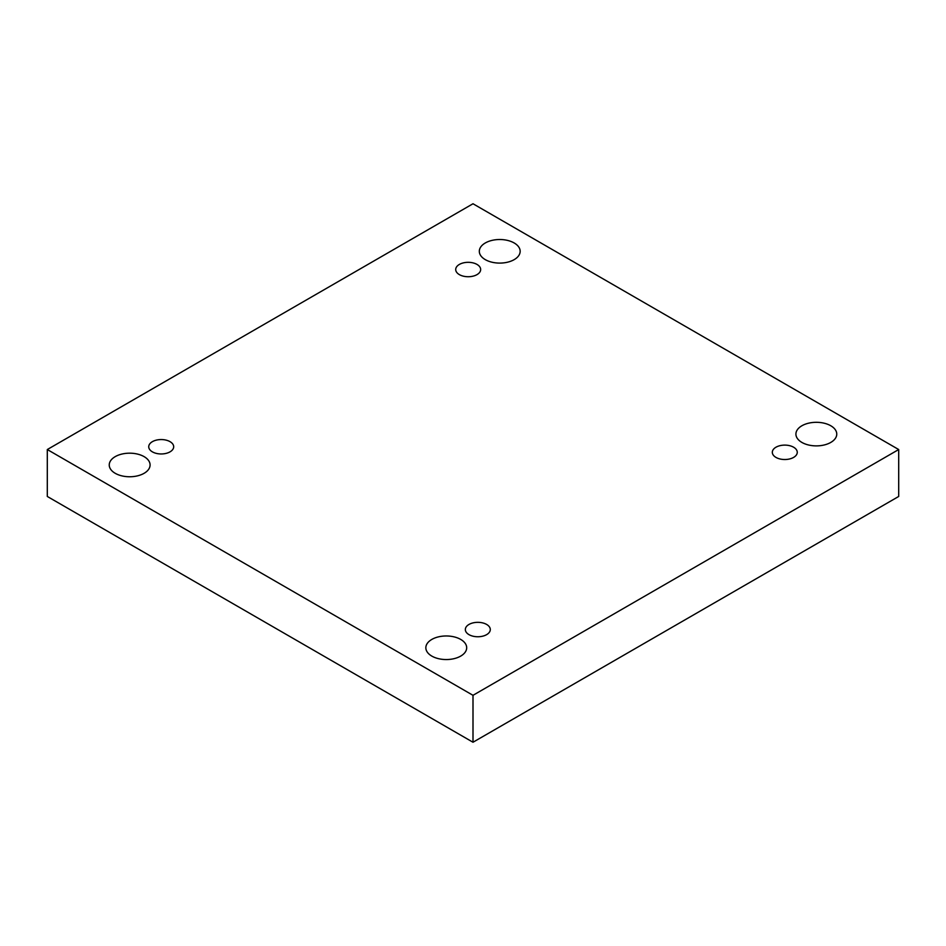 <?xml version="1.0" encoding="UTF-8"?>
<svg xmlns="http://www.w3.org/2000/svg" width="946" height="946" viewBox="0 0 946 946"><rect width="100%" height="100%" fill="white"/><g stroke="black" fill="none" stroke-linecap="round" stroke-linejoin="round"><path stroke-width="1.42" d="M473 742.243L898.7 496.461L898.7 449.539L473 203.757L47.3 449.539L47.3 496.461L473 742.243L473 695.31L898.7 449.539M47.3 449.539L473 695.31M115.223 473.307A20.422 11.79 0 0 0 137.477 475.862A20.422 11.79 0 0 0 150.083 464.971A20.422 11.79 0 0 0 129.661 453.181A20.422 11.79 0 0 0 109.239 464.971A20.422 11.79 0 0 0 115.223 473.307M485.298 259.642A20.422 11.79 0 0 0 507.553 262.196A20.422 11.79 0 0 0 520.158 251.305A20.422 11.79 0 0 0 499.736 239.515A20.422 11.79 0 0 0 479.315 251.305A20.422 11.79 0 0 0 485.298 259.642M431.825 656.098A20.422 11.79 0 0 0 454.08 658.653A20.422 11.79 0 0 0 466.685 647.762A20.422 11.79 0 0 0 446.264 635.972A20.422 11.79 0 0 0 425.842 647.762A20.422 11.79 0 0 0 431.825 656.098M801.901 442.432A20.422 11.79 0 0 0 824.155 444.987A20.422 11.79 0 0 0 836.761 434.096A20.422 11.79 0 0 0 816.339 422.306A20.422 11.79 0 0 0 795.917 434.096A20.422 11.79 0 0 0 801.901 442.432M775.968 447.222A12.475 7.201 180 0 1 789.567 445.661A12.475 7.201 180 0 1 797.265 452.318A12.475 7.201 180 0 1 784.79 459.52A12.475 7.201 180 0 1 772.314 452.318A12.475 7.201 180 0 1 775.968 447.222M468.991 624.443A12.475 7.201 180 0 1 482.59 622.882A12.475 7.201 180 0 1 490.288 629.539A12.475 7.201 180 0 1 477.813 636.753A12.475 7.201 180 0 1 465.337 629.539A12.475 7.201 180 0 1 468.991 624.443M152.389 441.664A12.475 7.201 180 0 1 165.988 440.103A12.475 7.201 180 0 1 173.686 446.76A12.475 7.201 180 0 1 161.21 453.962A12.475 7.201 180 0 1 148.735 446.76A12.475 7.201 180 0 1 152.389 441.664M459.366 264.431A12.475 7.201 180 0 1 472.965 262.87A12.475 7.201 180 0 1 480.663 269.527A12.475 7.201 180 0 1 468.187 276.729A12.475 7.201 180 0 1 455.712 269.527A12.475 7.201 180 0 1 459.366 264.431"/></g></svg>
